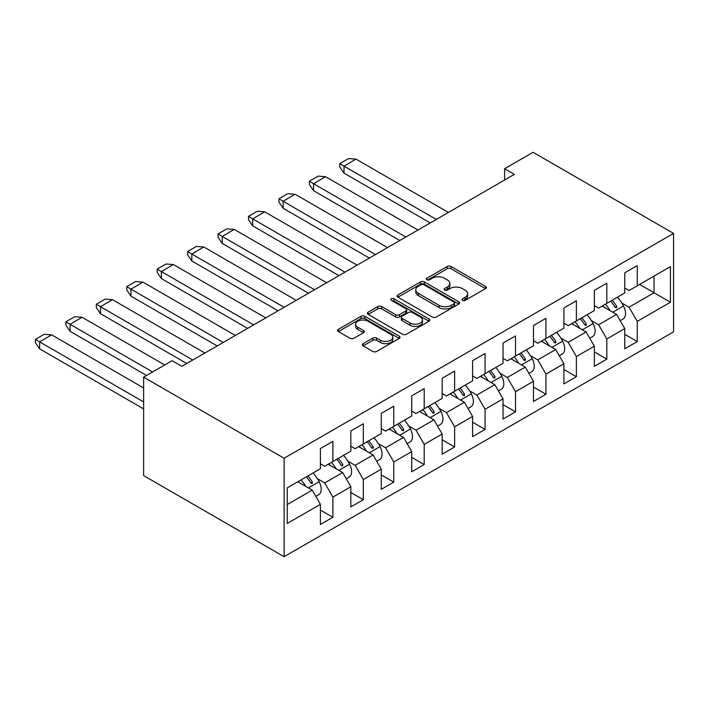 <?xml version="1.0" encoding="UTF-8"?>
<svg xmlns="http://www.w3.org/2000/svg" width="709" height="709" viewBox="0 0 709 709"><rect width="100%" height="100%" fill="white"/><g stroke="black" fill="none" stroke-linecap="round" stroke-linejoin="round"><path stroke-width="1.06" d="M462.498 300.35A1.897 1.099 0 0 0 465.184 300.35L485.523 288.598A2.712 1.56 0 0 0 486.321 287.499A2.712 1.56 0 0 0 485.523 286.392L451.057 266.487A2.712 1.56 0 0 0 447.228 266.487L426.88 278.238A1.897 1.099 0 0 0 426.322 279.009A1.897 1.099 0 0 0 426.88 279.78A1.897 1.099 0 0 0 429.557 279.78L432.189 278.265A8.668 5.007 0 0 1 444.446 278.265L447.317 279.922A8.668 5.007 0 0 1 449.861 283.458A8.668 5.007 0 0 1 447.317 287.003L444.685 288.519A1.897 1.099 0 0 0 444.135 289.29A1.897 1.099 0 0 0 444.685 290.07A1.897 1.099 0 0 0 447.37 290.07L450.002 288.545A8.668 5.007 0 0 1 462.259 288.545L465.131 290.203A8.668 5.007 0 0 1 467.674 293.748A8.668 5.007 0 0 1 465.131 297.284L462.498 298.799A1.897 1.099 0 0 0 461.94 299.579A1.897 1.099 0 0 0 462.498 300.35L462.498 298.799M363.15 343.661A2.712 1.56 0 0 0 362.361 344.769A2.712 1.56 0 0 0 363.15 345.877L372.819 351.46A2.712 1.56 0 0 0 376.656 351.46L399.256 338.415A2.712 1.56 0 0 0 400.044 337.307A2.712 1.56 0 0 0 399.256 336.199L364.781 316.303A2.712 1.56 0 0 0 360.952 316.303L338.353 329.348A2.712 1.56 0 0 0 337.555 330.456A2.712 1.56 0 0 0 338.353 331.555L350.033 338.299A2.712 1.56 0 0 0 353.862 338.299L363.531 332.716A2.712 1.56 0 0 0 364.329 331.617A2.712 1.56 0 0 0 363.531 330.509L357.744 327.159A7.241 4.183 0 0 1 355.617 324.208A7.241 4.183 0 0 1 360.092 320.344A7.241 4.183 0 0 1 367.989 321.248L390.686 334.347A7.241 4.183 0 0 1 392.804 337.307A7.241 4.183 0 0 1 388.328 341.171A7.241 4.183 0 0 1 380.432 340.267L376.656 338.078A2.712 1.56 0 0 0 372.819 338.078L363.15 343.661L363.15 345.877M673.55 233.403L533.071 152.302L504.586 168.751L514.344 174.379L181.876 366.323L172.119 360.695L143.635 377.144L284.114 458.244L673.55 233.403L673.55 331.856L284.114 556.698L284.114 458.244M432.384 317.074A2.712 1.56 0 0 0 436.212 317.074L458.812 304.028A2.712 1.56 0 0 0 459.609 302.92A2.712 1.56 0 0 0 458.812 301.812L424.337 281.916A2.712 1.56 0 0 0 420.508 281.916L397.909 294.962A2.712 1.56 0 0 0 397.12 296.07A2.712 1.56 0 0 0 397.909 297.168L432.384 317.074M392.059 300.758A1.897 1.099 0 0 1 393.982 301.024L393.982 298.773L429.034 319.006A2.712 1.56 0 0 1 429.822 320.113A2.712 1.56 0 0 1 429.034 321.221L406.434 334.267A2.712 1.56 0 0 1 402.606 334.267L368.131 314.362L368.131 312.155A2.712 1.56 0 0 0 367.342 313.263A2.712 1.56 0 0 0 368.131 314.362M368.131 312.155L377.8 306.572A2.712 1.56 0 0 1 381.637 306.572L395.613 314.645A2.712 1.56 0 0 0 399.442 314.645L405.858 310.941A2.712 1.56 0 0 0 406.656 309.833A2.712 1.56 0 0 0 405.858 308.725L391.306 300.324A1.897 1.099 0 0 1 390.748 299.553A1.897 1.099 0 0 1 391.917 298.533A1.897 1.099 0 0 1 393.982 298.773M287.234 487.872L320.406 468.72L320.406 448.558L332.893 441.352L332.893 461.515L350.84 451.146L350.84 430.983L363.327 423.778L363.327 443.94L381.282 433.58L381.282 413.409L393.77 406.204L393.77 426.366L411.716 416.006L411.716 395.844L424.204 388.629L424.204 408.792L442.15 398.431L442.15 378.269L454.637 371.055L454.637 391.226L472.593 380.857L472.593 360.695L485.08 353.49L485.08 373.652L503.027 363.283L503.027 343.121L515.514 335.915L515.514 356.078L533.46 345.717L533.46 325.546L545.948 318.341L545.948 338.503L563.903 328.143L563.903 307.981L576.39 300.767L576.39 320.929L594.337 310.569L594.337 290.406L606.824 283.192L606.824 303.363L624.771 292.994L624.771 272.832L637.258 265.627L637.258 285.789L670.43 266.637L670.43 302.229L637.258 321.381L637.258 341.543L624.771 348.757L624.771 328.595L606.824 338.955L606.824 359.117L594.337 366.331L594.337 346.16L576.39 356.53L576.39 376.692L563.903 383.897L563.903 363.735L545.948 374.104L545.948 394.266L533.46 401.471L533.46 381.309L515.514 391.669L515.514 411.84L503.027 419.046L503.027 398.883L485.08 409.244L485.08 429.406L472.593 436.62L472.593 416.458L454.637 426.818L454.637 446.98L442.15 454.194L442.15 434.023L424.204 444.392L424.204 464.555L411.716 471.76L411.716 451.598L393.77 461.967L393.77 482.129L381.282 489.334L381.282 469.172L363.327 479.532L363.327 499.703L350.84 506.908L350.84 486.746L332.893 497.106L332.893 517.269L320.406 524.483L320.406 504.321L287.234 523.464L287.234 487.872M328.205 464.218L342.651 472.549L324.695 482.918L317.402 478.708M324.695 482.918L332.893 497.106M342.651 472.549L350.84 486.746M320.406 463.766L324.695 466.247L332.893 461.515M358.648 446.643L373.085 454.983L355.138 465.343L347.844 461.134M355.138 465.343L363.327 479.532M373.085 454.983L381.282 469.172M350.84 446.191L355.138 448.673L363.327 443.94M389.081 429.069L403.518 437.409L385.572 447.769L378.278 443.559M385.572 447.769L393.77 461.967M403.518 437.409L411.716 451.598M381.282 428.617L385.572 431.099L393.77 426.366M419.515 411.495L433.961 419.834L416.006 430.195L408.712 425.985M416.006 430.195L424.204 444.392M433.961 419.834L442.15 434.023M411.716 411.052L416.006 413.524L424.204 408.792M449.958 393.929L464.395 402.26L446.448 412.62L439.155 408.411M446.448 412.62L454.637 426.818M464.395 402.26L472.593 416.458M442.15 393.477L446.448 395.95L454.637 391.226M480.392 376.355L494.829 384.686L476.882 395.055L469.588 390.845M476.882 395.055L485.08 409.244M494.829 384.686L503.027 398.883M472.593 375.903L476.882 378.384L485.08 373.652M510.826 358.781L525.272 367.12L507.316 377.48L500.022 373.271M507.316 377.48L515.514 391.669M525.272 367.12L533.46 381.309M503.027 358.329L507.316 360.81L515.514 356.078M541.268 341.206L555.705 349.546L537.759 359.906L530.465 355.696M537.759 359.906L545.948 374.104M555.705 349.546L563.903 363.735M533.46 340.754L537.759 343.236L545.948 338.503M571.702 323.632L586.139 331.972L568.193 342.332L560.899 338.122M568.193 342.332L576.39 356.53M586.139 331.972L594.337 346.16M563.903 323.189L568.193 325.661L576.39 320.929M602.136 306.066L616.582 314.397L598.626 324.766L591.333 320.548M598.626 324.766L606.824 338.955M616.582 314.397L624.771 328.595M594.337 305.614L598.626 308.087L606.824 303.363M639.598 284.433L654.044 292.773L629.069 307.192L621.775 302.982M629.069 307.192L637.258 321.381M670.43 302.229L654.044 292.773L654.044 276.102L670.43 266.637M143.635 377.144L143.635 475.597L284.114 556.698M504.586 168.751L504.586 180.015M624.771 288.04L629.069 290.522L637.258 285.789M287.234 504.542L312.208 490.123L297.771 481.792M312.208 490.123L320.406 504.321M624.771 334.338L637.258 341.543M594.337 351.912L606.824 359.117M563.903 369.486L576.39 376.692M533.46 387.052L545.948 394.266M503.027 404.626L515.514 411.84M472.593 422.201L485.08 429.406M442.15 439.775L454.637 446.98M411.716 457.349L424.204 464.555M381.282 474.915L393.77 482.129M350.84 492.489L363.327 499.703M320.406 510.063L332.893 517.269M463.252 300.616L465.131 299.535A8.668 5.007 0 0 0 467.674 295.999L467.674 293.748M449.861 283.458L449.861 285.709A8.668 5.007 0 0 1 447.317 289.254L445.447 290.336M485.488 288.625L451.057 268.738A2.712 1.56 0 0 0 447.228 268.738L427.633 280.055M458.776 304.046L424.337 284.167A2.712 1.56 0 0 0 420.508 284.167L397.944 297.195M454.026 303.691A1.897 1.099 0 0 0 454.575 302.92A1.897 1.099 0 0 0 454.026 302.149L423.769 284.681A1.897 1.099 0 0 0 421.084 284.681L418.31 286.276A8.668 5.007 0 0 0 415.766 289.821A8.668 5.007 0 0 0 418.31 293.358L438.986 305.295A8.668 5.007 0 0 0 451.243 305.295L454.026 303.691L454.026 305.951A1.897 1.099 0 0 0 454.575 305.171L454.575 302.92M415.766 289.821L415.766 292.073A8.668 5.007 0 0 0 418.31 295.609L418.31 293.358M454.026 305.951L451.243 307.546A8.668 5.007 0 0 1 438.986 307.546L418.31 295.609M368.166 314.388L377.8 308.823L377.8 306.572M406.656 309.833L406.656 312.084A2.712 1.56 0 0 1 405.858 313.192L399.442 316.896A2.712 1.56 0 0 1 395.613 316.896L381.637 308.823A2.712 1.56 0 0 0 377.8 308.823M393.982 301.024L428.998 321.239M410.121 323.02A7.241 4.183 0 0 0 418.018 323.924A7.241 4.183 0 0 0 422.484 320.06A7.241 4.183 0 0 0 420.366 317.1L412.372 312.483A2.712 1.56 0 0 0 408.544 312.483L402.127 316.187A2.712 1.56 0 0 0 401.329 317.295A2.712 1.56 0 0 0 402.127 318.403L410.121 323.02L410.121 325.271A7.241 4.183 0 0 0 418.018 326.175A7.241 4.183 0 0 0 422.484 322.311L422.484 320.06M401.329 317.295L401.329 319.546A2.712 1.56 0 0 0 402.127 320.654L402.127 318.403M410.121 325.271L402.127 320.654M392.804 337.307L392.804 339.558A7.241 4.183 0 0 1 388.328 343.422A7.241 4.183 0 0 1 380.432 342.518L376.656 340.338A2.712 1.56 0 0 0 372.819 340.338L363.185 345.895M355.617 324.208L355.617 326.459A7.241 4.183 0 0 0 357.744 329.419L357.744 327.159M363.495 332.743L357.744 329.419M399.211 338.432L364.781 318.554A2.712 1.56 0 0 0 360.952 318.554L338.388 331.582M436.301 219.435L344.016 166.163L355.98 159.1L448.398 212.452M355.98 159.135L348.598 158.559L339.815 163.628L344.016 166.163L344.016 173.147L430.248 222.927M610.662 301.139A26.765 15.456 60 0 1 615.19 307.316L616.529 307.821L616.75 306.421A26.765 15.456 60 0 0 612.221 300.244M605.397 304.179A26.765 15.456 60 0 1 610.103 310.657M617.495 297.195A26.765 15.456 60 0 1 623.503 306.013A11.867 6.851 60 0 1 623.096 318.961L620.189 320.645M604.059 307.165A21.802 12.585 -120 0 0 602.73 305.721M339.815 163.628L339.815 167.005L344.016 173.147M405.858 237.01L313.573 183.728L325.537 176.674L417.956 230.026M325.537 176.709L318.164 176.124L309.381 181.194L313.573 183.728L313.573 190.712L399.814 240.502M580.228 318.713A26.765 15.456 60 0 1 584.757 324.89L586.095 325.396L586.316 323.995A26.765 15.456 60 0 0 581.788 317.809M574.964 321.753A26.765 15.456 60 0 1 579.661 328.232M587.052 314.769A26.765 15.456 60 0 1 593.07 323.579A11.867 6.851 60 0 1 592.662 336.536L589.746 338.22M573.616 324.74A21.802 12.585 -120 0 0 572.296 323.295M309.381 181.194L309.381 184.579L313.573 190.712M375.424 254.584L283.139 201.303L295.104 194.239L387.522 247.601M295.104 194.284L287.721 193.699L278.947 198.768L283.139 201.303L283.139 208.286L369.38 258.076M549.794 336.288A26.765 15.456 60 0 1 554.314 342.465L555.661 342.961L555.874 341.561A26.765 15.456 60 0 0 551.354 335.384M544.521 339.327A26.765 15.456 60 0 1 549.227 345.806M556.618 332.344A26.765 15.456 60 0 1 562.636 341.153A11.867 6.851 60 0 1 562.219 354.11L559.312 355.794M543.183 342.314A21.802 12.585 -120 0 0 541.862 340.869M278.947 198.768L278.947 202.145L283.139 208.286M344.991 272.159L252.705 218.877L264.67 211.814L357.088 265.175M264.67 211.858L257.287 211.273L248.504 216.342L252.705 218.877L252.705 225.861L338.937 275.65M519.351 353.862A26.765 15.456 60 0 1 523.88 360.039L525.218 360.535L525.44 359.135A26.765 15.456 60 0 0 520.911 352.958M514.087 356.902A26.765 15.456 60 0 1 518.793 363.38M526.184 349.918A26.765 15.456 60 0 1 532.193 358.727A11.867 6.851 60 0 1 531.785 371.684L528.879 373.359M512.749 359.888A21.802 12.585 -120 0 0 511.419 358.435M248.504 216.342L248.504 219.719L252.705 225.861M314.548 289.733L222.263 236.452L234.227 229.388L326.645 282.749M234.227 229.432L226.853 228.847L218.071 233.917L222.263 236.452L222.263 243.435L308.504 293.225M488.918 371.427A26.765 15.456 60 0 1 493.446 377.613L494.785 378.11L495.006 376.709A26.765 15.456 60 0 0 490.477 370.532M483.653 374.476A26.765 15.456 60 0 1 488.35 380.946M495.742 367.492A26.765 15.456 60 0 1 501.759 376.302A11.867 6.851 60 0 1 501.352 389.25L498.436 390.934M482.306 377.463A21.802 12.585 -120 0 0 480.986 376.009M218.071 233.917L218.071 237.293L222.263 243.435M284.114 307.298L191.829 254.026L203.793 246.962L296.211 300.315M203.793 246.998L196.411 246.422L187.637 251.491L191.829 254.026L191.829 261.009L278.07 310.79M458.484 389.002A26.765 15.456 60 0 1 463.004 395.179L464.351 395.684L464.563 394.284A26.765 15.456 60 0 0 460.044 388.107M453.211 392.042A26.765 15.456 60 0 1 457.917 398.52M465.308 385.058A26.765 15.456 60 0 1 471.325 393.867A11.867 6.851 60 0 1 470.909 406.824L468.002 408.508M451.872 395.028A21.802 12.585 -120 0 0 450.552 393.584M187.637 251.491L187.637 254.868L191.829 261.009M253.68 324.873L161.395 271.591L173.359 264.537L265.778 317.889M173.359 264.572L165.977 263.987L157.194 269.057L161.395 271.591L161.395 278.575L247.627 328.364M428.041 406.576A26.765 15.456 60 0 1 432.57 412.753L433.908 413.258L434.13 411.858A26.765 15.456 60 0 0 429.601 405.672M422.777 409.616A26.765 15.456 60 0 1 427.483 416.094M434.874 402.632A26.765 15.456 60 0 1 440.883 411.442A11.867 6.851 60 0 1 440.475 424.399L437.559 426.082M421.438 412.603A21.802 12.585 -120 0 0 420.109 411.158M157.194 269.057L157.194 272.442L161.395 278.575M223.238 342.447L130.952 289.166L142.917 282.102L235.335 335.463M142.917 282.147L135.543 281.562L126.76 286.631L130.952 289.166L130.952 296.149L217.193 345.939M397.607 424.15A26.765 15.456 60 0 1 402.127 430.328L403.474 430.824L403.696 429.424A26.765 15.456 60 0 0 399.167 423.246M392.343 427.19A26.765 15.456 60 0 1 397.04 433.669M404.431 420.207A26.765 15.456 60 0 1 410.449 429.016A11.867 6.851 60 0 1 410.041 441.973L407.126 443.648M390.996 430.177A21.802 12.585 -120 0 0 389.675 428.732M126.76 286.631L126.76 290.008L130.952 296.149M192.804 360.021L100.518 306.74L112.483 299.677L204.901 353.038M112.483 299.721L105.1 299.136L96.327 304.205L100.518 306.74L100.518 313.724L186.759 363.513M367.173 441.725A26.765 15.456 60 0 1 371.693 447.902L373.04 448.398L373.253 446.998A26.765 15.456 60 0 0 368.733 440.821M361.9 444.765A26.765 15.456 60 0 1 366.606 451.243M373.998 437.781A26.765 15.456 60 0 1 380.015 446.59A11.867 6.851 60 0 1 379.599 459.547L376.692 461.222M360.562 447.751A21.802 12.585 -120 0 0 359.241 446.298M96.327 304.205L96.327 307.582L100.518 313.724M152.612 371.959L70.085 324.314L82.049 317.251L164.71 364.975M82.049 317.295L74.667 316.71L65.884 321.78L70.085 324.314L70.085 331.298L146.559 375.451M336.731 459.29A26.765 15.456 60 0 1 341.259 465.476L342.598 465.973L342.819 464.572A26.765 15.456 60 0 0 338.29 458.395M331.466 462.339A26.765 15.456 60 0 1 336.172 468.809M343.564 455.355A26.765 15.456 60 0 1 349.572 464.165A11.867 6.851 60 0 1 349.165 477.113L346.249 478.797M330.128 465.326A21.802 12.585 -120 0 0 328.799 463.872M65.884 321.78L65.884 325.156L70.085 331.298M143.635 401.923L39.642 341.88L51.606 334.825L143.635 387.956M51.606 334.861L44.233 334.285L35.45 339.354L39.642 341.88L39.642 348.872L143.635 408.907M306.297 476.865A26.765 15.456 60 0 1 310.817 483.042L312.164 483.547L312.385 482.147A26.765 15.456 60 0 0 307.857 475.969M301.033 479.904A26.765 15.456 60 0 1 305.73 486.383M313.121 472.921A26.765 15.456 60 0 1 319.139 481.73A11.867 6.851 60 0 1 318.731 494.687L315.815 496.371M299.685 482.891A21.802 12.585 -120 0 0 298.365 481.446M35.45 339.354L35.45 342.731L39.642 348.872M465.131 299.535L465.131 297.284M444.685 290.07L444.685 288.519M447.317 289.254L447.317 287.003M426.88 279.78L426.88 278.238M447.228 268.738L447.228 266.487M451.057 268.738L451.057 266.487M485.523 288.598L485.523 286.392M397.909 297.168L397.909 294.962M420.508 284.167L420.508 281.916M424.337 284.167L424.337 281.916M458.812 304.028L458.812 301.812M438.986 307.546L438.986 305.295M451.243 307.546L451.243 305.295M381.637 308.823L381.637 306.572M395.613 316.896L395.613 314.645M399.442 316.896L399.442 314.645M405.858 313.192L405.858 310.941M429.034 321.221L429.034 319.006M372.819 340.338L372.819 338.078M376.656 340.338L376.656 338.078M380.432 342.518L380.432 340.267M363.531 332.716L363.531 330.509M338.353 331.555L338.353 329.348M360.952 318.554L360.952 316.303M364.781 318.554L364.781 316.303M399.256 338.415L399.256 336.199M615.19 307.316L616.75 306.421M623.503 306.013L612.78 312.199M584.757 324.89L586.316 323.995M593.07 323.579L582.337 329.774M554.314 342.465L555.874 341.561M562.636 341.153L551.903 347.348M523.88 360.039L525.44 359.135M532.193 358.727L521.469 364.922M493.446 377.613L495.006 376.709M501.759 376.302L491.027 382.497M463.004 395.179L464.563 394.284M471.325 393.867L460.593 400.062M432.57 412.753L434.13 411.858M440.883 411.442L430.159 417.636M402.127 430.328L403.696 429.424M410.449 429.016L399.716 435.211M371.693 447.902L373.253 446.998M380.015 446.59L369.283 452.785M341.259 465.476L342.819 464.572M349.572 464.165L338.849 470.359M310.817 483.042L312.385 482.147M319.139 481.73L308.406 487.925"/></g></svg>
